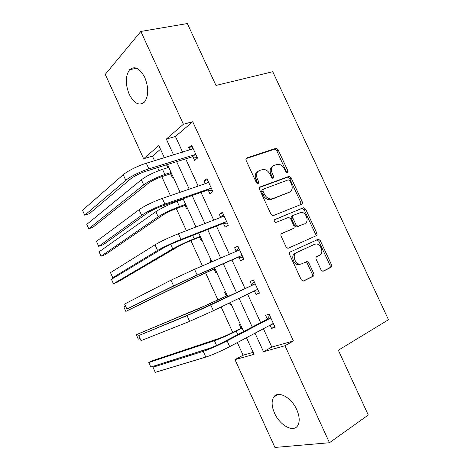 <?xml version="1.0" encoding="UTF-8"?>
<svg xmlns="http://www.w3.org/2000/svg" width="471" height="471" viewBox="0 0 471 471"><rect width="100%" height="100%" fill="white"/><g stroke="black" fill="none" stroke-linecap="round" stroke-linejoin="round"><path stroke-width="0.71" d="M287.616 172.963L288.028 171.167L278.131 149.86L275.988 148.306L246.863 157.897C245.915 158.356 245.685 159.227 246.168 160.523L256.383 182.636L258.202 183.678L258.673 181.806L257.349 178.951C255.812 174.8 256.524 171.98 259.497 170.478L263.248 169.389C266.139 169.525 268.417 171.191 270.077 174.388L271.384 177.202L273.156 178.232L273.598 176.401L272.297 173.593C270.772 169.519 271.443 166.752 274.31 165.292L277.89 164.244C280.71 164.367 282.947 166.016 284.602 169.177L285.891 171.944L287.616 172.963M286.839 172.916L276.795 150.744L274.652 149.195L246.074 158.621M257.496 183.684L256.018 179.787L257.349 178.951M272.415 178.209L270.949 174.429L272.297 173.593M274.528 413.126C271.626 406.373 271.355 401.039 273.716 397.112C277.819 390.206 291.378 397.294 296.771 409.717C299.662 416.47 299.962 421.792 297.666 425.678C293.292 432.902 279.668 425.178 274.528 413.126M129.207 94.288C125.186 84.009 125.339 75.807 129.66 69.673C134.771 65.604 139.816 68.218 144.809 77.509C148.812 87.877 148.695 96.06 144.462 102.066C139.21 106.216 134.123 103.62 129.207 94.288M321.022 269.795L322.759 271.237L323.471 271.113L330.919 267.387C331.749 266.822 331.92 265.903 331.437 264.625L320.298 240.652L318.484 239.197L290.307 251.932C289.406 252.497 289.2 253.439 289.689 254.764L301.187 279.65L302.947 281.11L303.724 280.981L313.144 276.277C314.01 275.688 314.198 274.74 313.704 273.433L308.846 262.936L307.051 261.47L301.67 263.825L299.739 264.149C294.699 263.954 292.014 254.352 296.5 252.639L314.622 244.261L316.294 243.966C321.157 244.019 324.024 253.457 319.697 255.205L316.748 256.618C315.894 257.178 315.711 258.102 316.2 259.391L321.022 269.795M160.499 149.242L152.433 156.131L143.637 158.751L105.269 74.377L140.841 31.451L187.352 23.55L215.959 85.445L272.762 71.716L388.498 319.744L338.331 350.218L368.275 415.004L329.464 442.734L274.923 447.45L234.994 359.644L254.063 354.333L246.48 337.713M140.841 31.451L183.407 124.267L166.334 139.075L173.605 154.977M263.413 328.717L271.814 347.074L293.433 340.963L192.721 121.718L183.407 124.267M293.433 340.963L284.979 345.732L329.464 442.734M301.599 204.243C302.459 203.749 302.647 202.871 302.17 201.617L291.131 177.85L289.094 176.325L260.257 186.881C259.321 187.376 259.097 188.27 259.586 189.572L270.972 214.24L272.974 215.771L301.599 204.243M305.685 209.183L316.771 233.051C317.254 234.317 317.071 235.217 316.229 235.747L287.922 248.37L286.044 246.869L281.146 236.254C280.651 234.941 280.863 234.01 281.776 233.463L293.274 228.494C294.157 227.964 294.357 227.051 293.875 225.762L290.672 218.856L288.729 217.349L275.694 222.536C274.069 221.753 273.757 220.758 274.764 219.533L303.76 207.693L305.685 209.183L304.266 209.919L315.323 233.722L316.771 233.051M192.721 121.718L175.436 136.484L182.642 152.239M185.674 158.862L198.144 186.104M201.023 192.398L213.71 220.122M216.448 226.098L229.359 254.311M231.938 259.951L245.008 288.499M247.605 294.175L260.634 322.653M192.986 156.902L194.57 160.358L197.532 158.097L191.638 145.251L188.718 147.588L189.848 150.055M208.235 190.178L209.83 193.652L212.898 191.62L206.981 178.709L203.949 180.829L205.25 183.661M223.56 223.619L225.156 227.104L228.341 225.297L222.394 212.321L219.25 214.223L220.716 217.419M238.956 257.207L240.557 260.716L243.854 259.132L237.879 246.097L234.629 247.77L236.23 251.267M254.417 290.96L256.03 294.481L259.444 293.127L253.439 280.033L250.072 281.475L251.685 284.99M270.095 325.167L271.579 328.405L275.105 327.28L269.071 314.128L265.591 315.34L267.21 318.873M152.433 156.131L154.541 160.752M157.644 167.576L159.004 170.555M161.788 176.666L170.425 195.63M173.375 202.118L173.652 202.718M176.319 208.571L186.386 230.672M190.908 240.61L202.424 265.891M205.568 272.803L217.932 299.945M221.135 306.974L232.715 332.396M237.343 342.564L243.095 355.199L253.162 352.349M167.505 164.603L166.722 165.233L167.835 167.67M170.755 174.076L172.251 177.355L173.045 176.749M182.142 199.039L182.377 199.557M185.174 205.686L186.675 208.983L187.505 208.435M199.657 237.437L201.164 240.746L202.024 240.257M210.99 259.915L210.113 260.363L210.961 262.223M214.205 269.324L215.718 272.65L216.607 272.226M225.615 291.967L224.708 292.356L226.227 295.694M229.524 302.918L230.337 304.696L231.255 304.337M240.298 324.166L239.368 324.49L240.893 327.84M243.095 355.199L234.994 359.644M164.391 157.767L158.827 145.58L143.637 158.751M243.66 331.525L230.413 302.488M227.77 296.701L214.488 267.581M211.862 261.835L198.738 233.063M195.96 226.975L183.066 198.709M180.134 192.292L167.47 164.52M255.029 333.174L263.501 351.707L284.979 345.732M176.66 161.665L189.224 189.165M192.133 195.524L204.92 223.519M207.676 229.548L220.693 258.037M223.295 263.731L236.471 292.562M239.091 298.29L252.226 327.045M175.436 136.484L166.334 139.075M271.814 347.074L263.501 351.707M166.722 165.233L167.658 164.938M188.718 147.588L192.227 146.54M203.949 180.829L207.411 179.651M219.25 214.223L222.665 212.916M234.629 247.77L237.99 246.339M210.113 260.363L211.02 259.974M256.03 294.481L259.327 292.874M230.337 304.696L231.226 304.266M271.579 328.405L274.823 326.668M272.886 166.175C270.083 167.664 269.441 170.42 270.949 174.429M258.014 171.391C255.17 172.951 254.505 175.748 256.018 179.787M300.686 204.62L300.763 202.365L289.759 178.662L287.722 177.143L259.568 187.458M290.03 180.864L288.299 179.851L263.389 189.13L262.924 191.014L264.319 194.034C265.915 197.119 268.105 198.774 270.89 198.998L272.55 198.703L289.488 192.139C292.279 190.59 292.915 187.811 291.384 183.784L290.03 180.864M263.106 189.307L262.041 189.943L261.576 191.821L262.924 191.014M289.076 192.374L271.184 199.486L269.53 199.781C266.745 199.557 264.561 197.908 262.965 194.829L261.576 191.821M314.911 236.342L315.323 233.722M281.387 233.722L291.973 229.141M274.352 219.863L303.242 207.782M304.89 223.478C309.412 221.847 306.256 212.185 301.263 212.327L293.439 215.247C292.562 215.759 292.361 216.66 292.844 217.943L296.035 224.832L297.943 226.327L303.748 224.043M293.256 215.341L292.032 215.977C291.155 216.489 290.954 217.39 291.437 218.668L292.844 217.943M303.465 224.184L296.518 227.028L294.622 225.538L291.437 218.668M304.266 209.919L302.347 208.429L301.829 208.523M300.215 264.437L298.284 264.761C293.256 264.572 290.583 254.988 295.058 253.28L314.622 244.261M303.118 281.122L311.667 276.854C312.532 276.265 312.72 275.317 312.232 274.016L307.38 263.542L305.314 262.088M322.888 271.243L329.429 267.975C330.253 267.41 330.43 266.492 329.941 265.214L318.843 241.305L317.03 239.851L316.547 239.91M171.891 174.211L170.09 173.993L162.236 176.519C156.49 178.515 151.815 180.817 148.2 183.425L92.834 227.346L88.754 228.765L143.69 184.885C149.113 180.952 156.172 177.485 164.856 174.464L171.097 172.468M88.754 228.765L86.788 224.379L141.371 179.781C146.769 175.795 153.817 172.315 162.519 169.336L168.771 167.376M170.09 173.993L171.344 173.022M193.228 148.724L146.322 163.243L148.877 168.865L195.241 154.523L195.936 154.623M191.909 149.431L193.039 148.306M197.249 157.485L192.298 156.808L146.116 171.156C139.734 173.322 134.624 175.854 130.803 178.75L89.384 213.663L84.739 215.218L125.769 180.322C129.743 176.837 140.982 171.256 148.877 168.865M84.739 215.218L82.502 210.237L123.237 174.729C127.176 171.179 138.409 165.58 146.322 163.243M192.298 156.808L195.241 154.523M186.298 205.792L184.514 205.621L176.76 208.406C171.073 210.561 166.363 212.827 162.636 215.206L105.11 254.676L101.071 256.206L158.179 216.813C163.778 213.228 170.879 209.807 179.48 206.557L185.639 204.349M101.071 256.206L99.093 251.802L155.854 211.685C161.423 208.047 168.518 204.62 177.131 201.405L183.307 199.233M184.514 205.621L185.821 204.744M200.77 237.514L199.003 237.39L191.35 240.44C185.715 242.748 180.982 244.973 177.137 247.128L117.426 282.117L113.429 283.754L172.739 248.882C178.509 245.644 185.656 242.282 194.17 238.791L200.252 236.377M113.429 283.754L111.444 279.332L117.167 275.876M199.003 237.39L200.358 236.607M208.582 182.2L208.147 182.666L162.312 198.415L164.885 204.067L211.296 188.123M206.557 183.207L208.223 181.429M212.456 190.649L207.558 190.107L162.006 206.115C155.689 208.465 150.543 210.949 146.581 213.575L103.32 244.673L98.722 246.368L141.618 215.329C145.786 212.238 157.108 206.751 164.885 204.067M98.722 246.368L96.473 241.37L139.075 209.707C143.208 206.557 154.517 201.052 162.312 198.415M207.558 190.107L210.614 188.047M224.002 215.83L223.572 216.319L178.391 233.763L180.976 239.439L226.056 221.723L226.734 221.782M221.293 217.202L223.484 214.699M227.728 223.966L222.883 223.56L177.973 241.24C171.721 243.778 166.546 246.221 162.442 248.57L117.308 275.823L112.763 277.66L157.55 250.501C161.906 247.817 173.31 242.43 180.976 239.439M112.763 277.66L110.508 272.632L154.988 244.855C159.316 242.106 170.708 236.701 178.391 233.763M222.883 223.56L226.056 221.723M215.306 269.371L213.557 269.294L191.703 279.191L125.839 311.408L187.364 281.099L214.923 268.547M125.839 311.408L123.844 306.968L125.533 306.115M213.557 269.294L214.959 268.611M227.269 295.594L203.984 306.227L136.296 334.71L199.692 308.258L227.299 295.67M225.827 296.2L226.916 294.828M136.296 334.71L138.291 339.167L140.052 338.455M241.988 327.863L233.133 332.179C227.664 334.94 222.842 337.065 218.668 338.555L152.675 360.603L148.789 362.558L214.435 340.739C220.711 338.508 227.982 335.305 236.254 331.131L242.1 328.104M240.498 328.369L241.57 326.945M148.789 362.558L150.797 367.033L210.29 348.04M239.498 249.618L239.08 250.13L194.547 269.282L197.143 274.987L241.57 255.565L242.235 255.6M236.124 251.402L238.815 248.135M243.077 257.437L238.285 257.172L194.017 276.542L178.379 283.736L126.87 309.082L173.552 285.85L197.143 274.987M126.87 309.082L124.603 304.036L170.985 280.174L194.547 269.282M238.285 257.172L241.57 255.565M255.064 283.571L254.652 284.101L191.827 313.403L138.762 335.576L187.058 315.67L210.778 304.978L254.652 284.101M138.762 335.576L141.035 340.645L189.636 321.375L213.387 310.713L257.154 289.559L257.82 289.583M251.273 285.52L254.21 281.717M258.502 291.066L254.269 290.954M270.701 317.684L270.301 318.237L266.81 319.42L223.737 341.934C217.684 345.019 212.403 347.333 207.911 348.887L157.373 365.007L152.981 367.256L203.207 351.337C208.135 349.818 219.763 344.713 227.093 340.851L270.301 318.237M152.981 367.256L155.265 372.343L205.803 357.071C210.761 355.617 222.406 350.53 229.718 346.621L272.815 323.718L273.468 323.718M266.81 319.42L269.683 315.464M273.992 324.855L270.66 324.866M286.662 171.997L288.028 171.167M257.337 182.636L258.673 181.806M272.244 177.231L273.598 176.401M246.268 158.303L246.863 157.897M274.322 149.26L275.659 148.371M276.795 150.744L278.131 149.86M259.827 187.146L260.257 186.881M287.304 177.22L288.676 176.401M289.759 178.662L291.131 177.85M300.763 202.365L302.17 201.617M262.965 194.829L264.319 194.034M271.184 199.486L272.55 198.703M288.105 192.922L289.488 192.139M291.861 229.194L293.274 228.494M294.622 225.538L296.035 224.832M297.107 226.928L298.526 226.227M295.058 253.28L296.5 252.639M307.38 263.542L308.846 262.936M312.232 274.016L313.704 273.433M311.667 276.854L313.144 276.277M318.843 241.305L320.298 240.652M329.941 265.214L331.437 264.625M329.429 267.975L330.919 267.387M162.519 169.336L164.856 174.464M141.371 179.781L143.69 184.885M123.237 174.729L125.769 180.322M177.131 201.405L179.48 206.557M155.854 211.685L158.179 216.813M192.651 235.459L194.17 238.791M170.69 244.372L172.739 248.882M139.075 209.707L141.618 215.329M154.988 244.855L157.55 250.501M208.488 270.207L208.93 271.172M186.769 279.786L187.364 281.099M221.37 298.479L221.847 299.515M199.692 308.258L200.328 309.665M236.254 331.131L237.82 334.575M214.435 340.739L216.554 345.408M170.985 280.174L173.552 285.85M210.778 304.978L213.387 310.713M187.058 315.67L189.636 321.375M227.093 340.851L229.718 346.621M203.207 351.337L205.803 357.071M273.716 397.112L277.978 394.48M129.66 69.673L136.667 68.236M274.652 149.195L275.988 148.306M287.722 177.143L289.094 176.325M269.53 199.781L270.89 198.998M296.518 227.028L297.943 226.327M302.347 208.429L303.76 207.693M298.284 264.761L299.739 264.149M305.591 262.082L307.051 261.47M317.03 239.851L318.484 239.197"/></g></svg>
